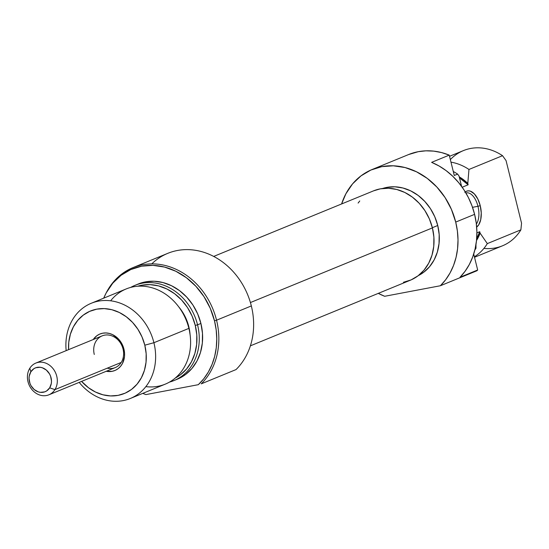 <?xml version="1.0" encoding="UTF-8"?>
<svg xmlns="http://www.w3.org/2000/svg" width="549" height="549" viewBox="0 0 549 549"><rect width="100%" height="100%" fill="white"/><g stroke="black" fill="none" stroke-linecap="round" stroke-linejoin="round"><path stroke-width="0.82" d="M477.959 206.294A17.149 8.935 79.3 0 0 465.916 192.994A17.149 8.935 -100.7 0 1 466.382 192.884A17.149 8.935 -100.7 0 1 477.959 206.294L472.517 207.323L477.959 206.294A17.149 8.935 -100.7 0 1 476.367 224.04A17.149 8.935 79.3 0 0 477.959 206.294L480.238 205.676L477.959 206.294M465.271 191.917A18.865 9.827 -100.7 0 1 480.238 205.676L477.808 198.985L474.343 193.886L470.369 191.162L468.379 190.839L466.492 191.224L464.777 192.315M437.738 225.495L432.365 227.698L437.738 225.495L434.774 216.745L430.409 208.613L424.802 201.428L418.173 195.444L410.776 190.908L402.891 187.991L394.834 186.797L386.894 187.381L382.578 188.492A47.166 40.029 -112.3 0 1 437.738 225.495A47.166 40.029 -112.3 0 1 418.317 275.605L423.746 272.242L429.538 266.732L434.129 259.931L437.34 252.087L439.042 243.516L439.179 234.533L437.738 225.495M384.684 296.282A68.604 58.228 67.7 0 1 378.282 293.372L384.684 296.282L440.401 285.741L476.903 270.767A68.604 58.228 -112.3 0 0 477.671 269.998L473.718 254.022L477.671 269.998L460.048 277.231A68.604 58.228 -112.3 0 0 474.604 214.35A68.604 58.228 -112.3 0 0 431.617 162.353L449.24 155.127A68.604 58.228 -112.3 0 0 408.648 154.53L372.14 169.504A68.604 58.228 67.7 0 1 455.718 222.091L474.604 214.35L455.718 222.091A68.604 58.228 67.7 0 1 440.401 285.741L384.684 296.282M408.545 154.571L418.269 151.682L425.921 150.831L433.724 151.126L441.54 152.567L449.24 155.127L454.277 175.488L449.24 155.127L431.617 162.353L439.07 165.99L446.145 170.643L452.719 176.222L458.683 182.645L463.939 189.796L468.393 197.551L471.968 205.786L474.604 214.35L476.251 223.1L476.889 231.884L476.505 240.558L475.098 248.965L472.703 256.973L469.354 264.433L465.113 271.227L460.048 277.231L477.671 269.998A68.604 58.228 -112.3 0 1 476.903 270.767L440.401 285.741L445.651 279.743L450.07 272.922L453.563 265.393L456.082 257.289L457.571 248.752L458.01 239.934L457.386 230.999L455.718 222.091L451.408 209.361L445.061 197.544L436.901 187.079L427.259 178.384L416.499 171.789L405.038 167.541L393.31 165.805L381.768 166.656L370.856 170.053L360.995 175.872L352.568 183.881L345.891 193.776L341.602 203.96A68.604 58.228 67.7 0 1 372.14 169.504M450.345 159.587A51.455 43.673 67.7 0 1 502.534 155.69L468.963 169.463L467.789 183.387L468.139 184.793L462.196 187.23L468.139 184.793L467.789 183.387L459.239 176.853A42.877 36.392 67.7 0 1 467.789 183.387L468.963 169.463A51.455 43.673 -112.3 0 0 450.976 162.147A51.455 43.673 67.7 0 1 468.963 169.463L502.534 155.69A51.455 43.673 -112.3 0 0 463.411 150.604L449.528 156.3M476.676 238.671L479.751 231.719L480.101 233.133L476.505 240.531A42.877 36.392 67.7 0 0 480.101 233.133L479.751 231.719L476.896 232.893L479.751 231.719A42.019 35.664 -112.3 0 1 476.676 238.671M468.139 184.793A42.019 35.664 -112.3 0 0 459.499 177.91L468.139 184.793M461.606 186.406L459.033 176.023L461.606 186.406M457.633 174.108A51.455 43.673 -112.3 0 0 453.296 171.501A51.455 43.673 67.7 0 1 457.633 174.108L459.033 176.023L457.633 174.108L454.277 175.488L457.633 174.108M475.983 248.258A51.455 43.673 67.7 0 1 474.844 250.035A51.455 43.673 -112.3 0 0 475.983 248.258L475.187 248.587L475.983 248.258L475.976 244.49L475.983 248.258M474.521 257.282L502.465 245.815A51.455 43.673 -112.3 0 0 520.884 229.846L521.55 223.203L506.061 160.61L521.55 223.203L520.884 229.846L487.313 243.612A51.455 43.673 67.7 0 1 474.398 256.774A51.455 43.673 -112.3 0 0 487.313 243.612L480.101 233.133L487.313 243.612L520.884 229.846A51.455 43.673 67.7 0 1 483.916 248.395M502.534 155.69L506.061 160.61L502.534 155.69M476.662 227.066L478.707 224.864L480.725 219.682L481.26 212.943L480.238 205.676A18.865 9.827 -100.7 0 1 476.662 227.066M250.378 345.843L410.227 280.271A48.326 41.017 -112.3 0 0 432.413 227.897L250.419 302.554L432.413 227.897L433.895 237.154L433.751 246.357L432.008 255.141L428.721 263.17L424.013 270.142L418.077 275.79L411.132 279.887L403.446 282.275M358.113 203.068L359.76 200.975M373.471 190.88L380.327 188.842L388.452 188.245L396.714 189.467L404.791 192.459L412.368 197.105L419.161 203.233L424.905 210.603L429.38 218.927L432.413 227.897A48.326 41.017 -112.3 0 0 373.546 190.853L213.698 256.424M107.233 368.18A17.149 14.555 -112.3 0 0 123.045 349.027L123.944 349.137A19.723 16.738 67.7 0 1 106.266 371.268L112.12 371.33L115.263 370.355L118.097 368.681L120.519 366.382L122.441 363.534L124.493 356.672L124.548 352.918L122.708 345.472L118.536 339.069L112.669 334.67L109.375 333.449L106.005 332.955L102.684 333.195L99.547 334.176L96.713 335.844L93.248 339.536A19.723 16.738 67.7 0 1 110.198 333.682A19.723 16.738 67.7 0 1 123.944 349.137L123.045 349.027A17.149 14.555 -112.3 0 0 104.557 335.164A17.149 14.555 -112.3 0 0 94.277 354.469A17.149 14.555 67.7 0 1 102.155 335.878A17.149 14.555 67.7 0 1 123.045 349.027A17.149 14.555 67.7 0 1 115.173 367.617L48.875 394.813A17.149 14.555 67.7 0 1 31.156 388.541A17.149 14.555 67.7 0 1 29.811 368.249A17.149 14.555 -112.3 0 0 34.237 391.904A17.149 14.555 -112.3 0 0 54.921 389.639L49.685 387.827A12.86 10.918 67.7 0 1 34.168 389.522A12.86 10.918 67.7 0 1 30.854 371.783L29.811 368.249A17.149 14.555 67.7 0 1 35.857 363.074A17.149 14.555 67.7 0 1 53.582 369.347A17.149 14.555 67.7 0 1 54.921 389.639A17.149 14.555 67.7 0 1 48.875 394.813M151.764 263.884A68.604 58.228 67.7 0 1 251.339 305.937A68.604 58.228 67.7 0 1 236.015 369.587A68.604 58.228 -112.3 0 0 251.339 305.937L216.553 320.204A68.604 58.228 -112.3 0 0 165.551 265.572A68.604 58.228 -112.3 0 0 106.41 292.48L105.875 293.523A67.671 57.432 67.7 0 1 164.199 266.979A67.671 57.432 67.7 0 1 214.508 320.87L216.553 320.204A68.604 58.228 67.7 0 1 201.229 383.854L236.015 369.587L201.229 383.854A68.604 58.228 -112.3 0 0 216.553 320.204L251.339 305.937A68.604 58.228 -112.3 0 0 167.761 253.35L132.975 267.617A68.604 58.228 67.7 0 1 216.553 320.204L214.508 320.87L216.182 329.867L216.773 338.891L216.265 347.785L214.673 356.37L212.017 364.502L208.359 372.023L203.761 378.789L198.313 384.684L145.924 394.594A67.671 57.432 67.7 0 1 142.774 393.372L145.924 394.594L198.313 384.684A67.671 57.432 67.7 0 0 214.508 320.87L210.26 308.318L203.995 296.652L195.952 286.338L186.44 277.76L175.824 271.254L164.515 267.061L152.951 265.352L141.567 266.19L130.806 269.545L121.082 275.282L112.765 283.181L106.177 292.946L103.713 298.162A67.671 57.432 67.7 0 1 105.875 293.523M197.551 324.823L195.272 325.44A49.739 42.218 67.7 0 1 175.316 378.014L180.518 374.734L186.626 368.928L191.471 361.75L194.854 353.481L196.652 344.443L196.796 334.972L195.272 325.44L197.551 324.823A51.455 43.673 67.7 0 1 173.93 380.587A51.455 43.673 67.7 0 1 169.483 382.09A51.455 43.673 -112.3 0 0 197.551 324.823L200.907 323.443L197.551 324.823A51.455 43.673 -112.3 0 0 130.655 287.429A51.455 43.673 67.7 0 1 134.869 285.384A51.455 43.673 67.7 0 1 197.551 324.823M130.291 398.492A51.455 43.673 67.7 0 1 79.18 382.379A51.455 43.673 -112.3 0 0 133.599 396.941A51.455 43.673 -112.3 0 0 153.912 342.72A51.455 43.673 67.7 0 1 130.291 398.492L165.27 384.142A51.455 43.673 -112.3 0 0 188.89 328.377A51.455 43.673 67.7 0 1 145.856 386.626M153.912 342.72L144.806 345.191A44.593 37.847 67.7 0 1 128.109 391.67A44.593 37.847 67.7 0 1 81.588 381.39L88.499 387.752L95.499 392.041L102.951 394.8L110.569 395.925L118.069 395.376L125.165 393.166L131.575 389.385L137.051 384.176L141.395 377.746L144.428 370.328L146.041 362.223L146.164 353.734L144.806 345.191L153.912 342.72L188.89 328.377L153.912 342.72A51.455 43.673 -112.3 0 0 102.1 300.639A51.455 43.673 -112.3 0 0 66.161 350.646A51.455 43.673 67.7 0 1 91.23 303.281A51.455 43.673 67.7 0 1 153.912 342.72M173.93 380.587L177.286 379.215A51.455 43.673 -112.3 0 0 200.907 323.443L197.674 313.898L192.912 305.031L186.797 297.187L179.564 290.661L171.494 285.713L162.895 282.529L154.097 281.232L145.444 281.863L138.149 284.039M190.064 334.478A42.019 35.664 -112.3 0 0 188.801 326.662L188.479 326.792L188.801 326.662A42.019 35.664 -112.3 0 0 178.748 306.877M106.142 293.008A68.604 58.228 67.7 0 1 132.975 267.617M178.247 378.803L185.644 374.439L191.965 368.434L196.974 361.009L200.474 352.458L202.334 343.104L202.478 333.305L200.907 323.443A51.455 43.673 -112.3 0 0 138.224 284.005A51.455 43.673 -112.3 0 0 136.564 284.732M68.57 349.658L68.769 342.302L70.382 334.197L73.415 326.785L77.752 320.348L83.235 315.147L89.645 311.365L96.734 309.156L104.235 308.6L111.859 309.725L119.311 312.491L126.304 316.78L132.577 322.428L137.874 329.228L142.006 336.914L144.806 345.191A44.593 37.847 67.7 0 0 100.954 308.634A44.593 37.847 67.7 0 0 68.57 349.658M110.644 300.797A51.455 43.673 67.7 0 1 154.543 288.575A51.455 43.673 67.7 0 1 188.89 328.377A51.455 43.673 -112.3 0 0 126.208 288.932L91.23 303.281M137.662 286.242L141.663 285.247L150.028 284.629L158.531 285.885L166.841 288.966L174.644 293.749L181.63 300.056L187.545 307.639L192.15 316.21L195.272 325.44A49.739 42.218 67.7 0 0 137.662 286.242M190.084 334.718L188.801 326.662L186.166 318.866L182.268 311.626L178.741 306.87M121.219 362.443L54.921 389.639L121.219 362.443M49.685 387.827L46.638 390.936L44.709 391.876L40.427 392.343L38.238 391.856L34.168 389.522L31.032 385.714L29.969 383.428L29.049 378.536L29.234 376.113L30.854 371.783L33.901 368.674L35.829 367.734L40.111 367.267L42.3 367.755L46.37 370.088L49.506 373.896L50.57 376.182L51.489 381.075L51.304 383.497L49.685 387.827L54.921 389.639A17.149 14.555 -112.3 0 0 50.501 365.984A17.149 14.555 -112.3 0 0 29.811 368.249L30.854 371.783A12.86 10.918 67.7 0 1 46.37 370.088A12.86 10.918 67.7 0 1 49.685 387.827M134.869 285.384L138.224 284.005M35.857 363.074L102.155 335.878"/></g></svg>

